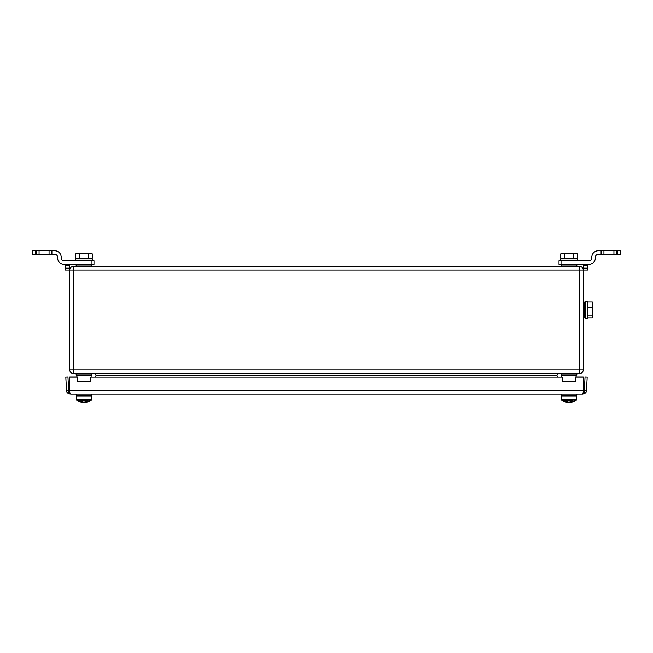 <?xml version="1.0" encoding="UTF-8"?>
<svg xmlns="http://www.w3.org/2000/svg" width="653" height="653" viewBox="0 0 653 653"><rect width="100%" height="100%" fill="white"/><g stroke="black" fill="none" stroke-linecap="round" stroke-linejoin="round"><path stroke-width="0.98" d="M95.599 377.026L96.073 375.246L94.693 373.451M557.401 377.026L556.927 375.246L558.307 373.451M579.693 373.451L73.307 373.451A3.567 3.567 0 0 1 69.74 369.884L69.74 270.032A3.567 3.567 0 0 1 73.307 266.465L579.693 266.465A3.567 3.567 0 0 1 583.26 270.032L583.26 369.884A3.567 3.567 0 0 1 579.693 373.451L579.693 270.032L73.307 270.032L73.307 369.884L583.26 369.884A3.567 3.567 0 0 1 579.693 373.451M569 264.326L561.866 264.326L576.134 264.326L576.844 265.036L576.321 264.351M91.844 373.451L91.844 374.879L91.134 375.589L76.866 375.589L91.134 375.589L91.134 377.026M576.844 373.451L576.844 374.879L576.134 375.589L561.866 375.589L576.134 375.589L576.134 377.026M76.866 377.026L76.866 375.589L76.156 374.879L76.679 375.565M584.329 390.641L585.047 377.026L587.186 377.132L586.467 390.755L584.329 390.641A1.428 1.428 0 0 1 583.945 391.547L585.504 393.008A3.567 3.567 0 0 0 586.467 390.755M68.671 390.641L66.533 390.755L65.814 377.132L67.953 377.026L68.671 390.641A1.428 1.428 0 0 0 69.055 391.547L67.496 393.008L70.091 394.134L70.728 393.677M582.272 393.677L582.272 394.134L70.728 394.134L69.74 393.008L69.74 377.026L77.585 377.026L77.585 381.409L90.424 381.409L90.424 377.132L562.576 377.132L90.424 377.132M90.424 381.295L77.585 381.295M575.415 381.295L562.576 381.295M562.576 377.132L562.576 381.409L575.415 381.409L575.415 377.026L583.26 377.026L583.26 393.008L582.272 394.134L582.909 394.134L582.909 393.139M575.415 377.132L583.26 377.132M69.74 377.132L77.585 377.132M70.091 393.139L70.091 394.134M69.055 391.547L70.091 391.996M66.533 390.755A3.567 3.567 0 0 0 67.496 393.008M582.909 394.134L585.504 393.008M582.909 391.996L583.945 391.547M85.665 401.791L85.665 402.224A14.203 10.048 90 0 0 85.821 402.207A14.203 10.048 90 0 0 89.869 400.411A14.203 10.048 90 0 1 85.821 402.207A14.268 14.268 0 0 0 91.134 400.411L89.869 400.411L90.13 399.473L88.31 399.473L88.057 400.411A14.203 10.048 90 0 1 83.853 402.224A14.227 10.056 -90 0 1 81.503 401.513A14.154 8.995 124.6 0 1 79.984 401.513A14.227 10.056 -90 0 0 82.335 402.224L82.335 401.864M85.665 401.864A14.227 10.056 -90 0 1 84.155 402.224A14.203 10.048 90 0 1 84 402.207M88.057 400.411L76.866 400.411A14.268 14.268 0 0 0 82.188 402.207M76.156 394.134L76.156 395.187L91.844 395.187L91.844 394.134M561.866 377.026L561.662 375.557M570.665 401.791L570.665 402.224A14.203 10.048 90 0 0 570.812 402.207A14.203 10.048 90 0 0 574.869 400.411A14.203 10.048 90 0 1 570.812 402.207A14.268 14.268 0 0 0 576.134 400.411L574.869 400.411L575.122 399.473L573.31 399.473L573.048 400.411A14.203 10.048 90 0 1 568.845 402.224A14.227 10.056 -90 0 1 566.494 401.513A14.154 8.995 124.6 0 1 564.984 401.513A14.227 10.056 -90 0 0 567.335 402.224L567.335 401.864M570.665 401.864A14.227 10.056 -90 0 1 569.147 402.224A14.203 10.048 90 0 1 569 402.207M573.048 400.411L561.866 400.411A14.268 14.268 0 0 0 567.179 402.207M561.156 394.134L561.156 395.187L576.844 395.187L576.844 394.134M583.407 331.373L583.407 345.633M583.26 329.945L583.26 347.061M592.818 317.358L592.328 317.929L587.969 317.929L587.969 302.021L592.328 302.021L592.965 304.927L592.818 302.592M592.965 304.927L592.328 315.799L592.965 316.86L592.328 307.841L592.965 304.927M592.965 303.082L592.328 302.021M592.965 316.86L592.328 317.929M587.969 307.841L592.328 307.841M587.969 315.799L592.328 315.799M585.398 315.921L585.398 301.555L587.259 301.555L587.259 318.386L585.398 318.386L585.398 315.921M51.905 254.344L49.057 254.344L49.057 250.776L51.905 250.776L51.905 254.344L54.762 254.344A2.857 2.857 0 0 1 57.611 257.192L57.611 257.911A6.416 6.416 0 0 0 64.035 264.326L91.134 264.326L91.134 260.759L93.991 260.759L93.991 264.326L91.134 264.326L91.844 265.036L91.338 264.359M35.507 250.776L35.507 254.344L32.65 254.344L32.65 250.776L39.066 250.776L39.066 254.344L49.057 254.344M39.066 254.344L36.217 254.344L36.217 250.776M35.507 254.344L36.217 254.344M49.057 250.776L39.066 250.776M51.905 250.776L54.762 250.776A6.416 6.416 0 0 1 61.178 257.192L61.178 257.911A2.857 2.857 0 0 0 64.035 260.759L91.134 260.759M65.169 265.159L65.169 270.032L69.455 270.032L69.455 265.159L65.169 265.159L65.169 264.326M69.455 264.326L69.455 265.159M617.493 254.344L617.493 250.776L620.35 250.776L620.35 254.344L598.238 254.344A2.857 2.857 0 0 0 595.389 257.192L595.389 257.911A6.416 6.416 0 0 1 588.965 264.326L574.346 264.326M601.095 254.344L601.095 250.776L598.238 250.776A6.416 6.416 0 0 0 591.822 257.192L591.822 257.911A2.857 2.857 0 0 1 588.965 260.759L561.866 260.759L561.866 264.326L559.009 264.326L559.009 260.759L561.866 260.759M617.493 250.776L616.783 250.776L616.783 254.344M601.095 250.776L616.783 250.776M603.943 250.776L603.943 254.344M613.934 254.344L613.934 250.776M587.831 264.326L587.831 270.032L583.545 270.032L583.545 264.326M75.585 260.759L75.585 258.906L92.416 258.906L92.416 260.759M88.122 258.196L88.122 253.837L84 253.201L90.179 253.201L92.236 253.837L92.236 258.196L75.764 258.196L75.764 253.837L77.829 253.201L76.866 253.201L75.764 253.837L77.829 253.201L79.886 253.837L84 253.201L77.829 253.201M91.134 253.201L90.179 253.201L92.236 253.837L91.134 253.201M88.122 253.837L90.179 253.201M79.886 258.196L79.886 253.837M573.114 258.196L573.114 253.837L569 253.201L575.171 253.201L577.236 253.837L577.236 258.196L560.764 258.196L560.764 253.837L562.821 253.201L561.866 253.201L560.764 253.837L562.821 253.201L564.878 253.837L569 253.201L562.821 253.201M576.134 253.201L575.171 253.201L577.236 253.837L576.134 253.201M573.114 253.837L575.171 253.201M564.878 258.196L564.878 253.837M577.415 260.759L577.415 258.906L560.584 258.906L560.584 260.759M556.927 375.246L96.073 375.246M73.307 369.884L73.307 373.451A3.567 3.567 0 0 1 69.74 369.884L73.307 369.884M69.74 270.032A3.567 3.567 0 0 1 73.307 266.465L73.307 270.032L69.74 270.032M579.693 270.032L579.693 266.465A3.567 3.567 0 0 1 583.26 270.032L579.693 270.032M583.26 302.127L584.688 302.127L584.688 317.823L585.398 317.105M76.156 266.465L76.156 265.036L91.844 265.036L91.134 264.326M561.156 266.465L561.156 265.036L576.844 265.036L576.134 264.326M91.338 375.557L91.844 374.879L76.156 374.879L76.866 375.589M576.338 375.557L576.844 374.879L561.156 374.879L561.866 375.589M583.26 390.755L69.74 390.755M90.13 399.791L91.493 399.791L91.493 395.906L76.515 395.906L77.225 395.187L76.515 395.906L76.515 399.791L88.31 399.791M575.122 399.791L576.485 399.791L576.485 395.906L561.507 395.906L562.225 395.187L561.507 395.906L561.507 399.791L573.31 399.791M65.169 268.154L69.455 268.154M587.831 265.159L583.545 265.159M587.831 268.154L583.545 268.154M76.156 265.036L76.679 264.351M584.688 302.127L585.398 302.845M583.26 317.823L584.688 317.823M561.156 265.036L561.662 264.359M91.844 266.465L91.844 265.036M576.844 266.465L576.844 265.036M91.844 374.879L91.134 375.589M76.156 373.451L76.156 374.879M576.844 374.879L576.134 375.589M561.156 373.451L561.156 374.879M91.493 399.791L91.134 400.411L91.493 399.791M91.493 395.906L90.775 395.187L91.493 395.906M76.515 399.791L76.866 400.411L76.515 399.791M576.485 399.791L576.134 400.411L576.485 399.791M576.485 395.906L575.775 395.187L576.485 395.906M561.507 399.791L561.866 400.411L561.507 399.791M587.259 317.105L587.969 317.105M587.259 302.845L587.969 302.845M91.134 258.906L91.134 258.196M76.866 258.906L76.866 258.196M576.134 258.906L576.134 258.196M561.866 258.906L561.866 258.196"/></g></svg>
